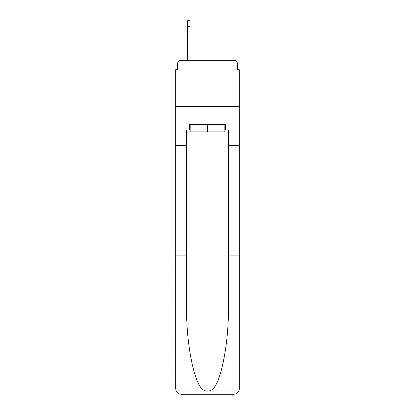 <?xml version="1.0" encoding="UTF-8"?>
<svg xmlns="http://www.w3.org/2000/svg" width="415" height="415" viewBox="0 0 415 415"><rect width="100%" height="100%" fill="white"/><g stroke="black" fill="none" stroke-linecap="round" stroke-linejoin="round"><path stroke-width="0.62" d="M177.537 63.983L177.537 69.736L177.537 63.983A3.709 3.709 0 0 1 181.246 60.268L187.554 60.268L187.554 20.75L189.966 20.75L187.554 20.75M224.847 130.035L225.407 130.035L225.407 124.469L189.593 124.469L189.593 130.035L186.626 130.035L186.626 306.996C186.05 343.864 194.428 385.172 203.459 390.017C206.151 391.516 208.844 391.516 211.541 390.017C220.573 385.172 228.95 343.864 228.375 306.996L228.375 255.09L239.32 255.09L239.32 388.684L239.32 69.736L237.463 69.736L237.463 63.983A3.709 3.709 0 0 0 233.754 60.268L181.246 60.268M186.626 145.624L175.68 145.624L175.68 106.655L239.32 106.655L175.68 106.655L175.68 69.736L177.537 69.736M189.966 20.75L189.966 60.268L193.027 60.268M221.973 60.268L233.754 60.268M237.463 69.736L237.463 63.983M186.626 255.09L175.68 255.09L175.841 390.017C176.686 392.652 178.486 394.063 181.246 394.25L195.346 394.25M181.246 394.25L233.754 394.25L181.246 394.25M219.654 394.25L233.754 394.25C236.514 394.063 238.314 392.652 239.159 390.017L239.32 388.684M175.68 388.684L175.68 145.624M225.407 130.035L228.375 130.035L228.375 145.624L239.32 145.624M228.375 255.09L228.375 145.624M189.593 130.035L190.153 130.035M190.153 124.469L190.153 131.892L224.847 131.892L224.847 124.469M207.5 124.469L207.5 131.892M175.841 390.017L203.459 390.017M211.541 390.017L239.159 390.017M189.966 26.316L187.554 26.316"/></g></svg>
